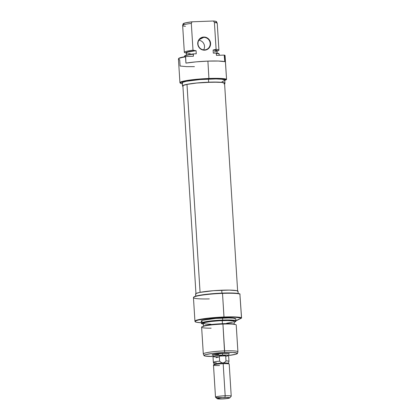 <?xml version="1.0" encoding="UTF-8"?>
<svg xmlns="http://www.w3.org/2000/svg" width="420" height="420" viewBox="0 0 420 420"><rect width="100%" height="100%" fill="white"/><g stroke="black" fill="none" stroke-linecap="round" stroke-linejoin="round"><path stroke-width="0.63" d="M203.695 37.391A6.305 6.09 63.5 0 0 197.972 43.874A6.305 6.09 63.5 0 0 204.482 49.907L204.577 50.18A6.62 6.394 -116.5 0 1 197.736 43.853A6.62 6.394 -116.5 0 1 203.747 37.044L203.695 37.391L199.332 39.564L203.695 37.391A6.305 6.09 -116.5 0 1 206.897 49.287A6.305 6.09 -116.5 0 1 198.182 45.15A6.305 6.09 -116.5 0 1 203.695 37.391L203.747 37.044L202.503 37.217L200.251 38.283L198.067 41.318L197.941 45.129L199.909 48.426L203.317 50.101L205.821 50.006L208.997 48.085L210.546 44.657L209.942 40.877L208.415 38.798L206.241 37.448L203.747 37.044A6.62 6.394 -116.5 0 1 210.588 43.37A6.62 6.394 -116.5 0 1 204.577 50.18L204.482 49.907A6.305 6.09 63.5 0 0 210.21 43.418A6.305 6.09 63.5 0 0 203.695 37.391M182.606 83.874L180.553 83.323L180.474 82.614L186.118 80.986L195.447 79.742L208.94 78.818A23.321 2.415 -3.6 0 1 226.401 79.632L226.553 79.233A23.636 2.447 176.4 0 0 208.992 78.472A23.636 2.447 176.4 0 0 180.07 82.929L180.406 83.218A23.321 2.415 -3.6 0 1 208.94 78.818L207.9 61.11A23.636 2.447 176.4 0 0 185.934 63.105L185.54 56.852A23.636 2.447 176.4 0 0 178.442 59.062L179.928 82.682A23.636 2.447 -3.6 0 1 208.992 78.472A23.636 2.447 -3.6 0 1 226.553 79.233L225.067 55.619A23.636 2.447 176.4 0 0 224.359 55.398L224.753 61.656A23.636 2.447 176.4 0 0 207.9 61.11L208.94 78.818L222.495 78.923L226.401 79.632L224.784 80.441L226.553 79.233L224.984 55.335A23.52 2.436 176.4 0 0 224.207 55.088L216.478 55.377L224.207 55.088L224.359 55.398A23.636 2.447 -3.6 0 1 225.067 55.619L224.984 55.335A23.52 2.436 176.4 0 0 224.207 55.088L224.753 61.656L218.3 61.031L207.9 61.11L196.135 61.861L185.934 63.105L185.651 56.532A23.52 2.436 176.4 0 0 178.547 58.648L178.453 58.968A23.636 2.447 -3.6 0 1 185.54 56.852L185.651 56.532L180.175 57.729L178.563 58.842M182.369 83.832A23.321 2.415 -3.6 0 1 180.406 83.218M224.963 83.302L224.763 80.173A21.273 2.205 176.4 0 0 208.462 79.055L208.661 82.183A21.273 2.205 -3.6 0 1 224.963 83.302A21.273 2.205 -3.6 0 1 224.595 83.748M180.285 83.071A23.636 2.447 -3.6 0 1 179.928 82.682M218.93 50.132L217.24 23.331A17.33 1.796 176.4 0 0 214.41 22.533L216.101 49.334A17.33 1.796 -3.6 0 1 218.93 50.132A17.33 1.796 -3.6 0 1 217.277 51.014L216.962 51.219M184.942 56.653A17.33 1.796 -3.6 0 1 184.59 56.254A17.33 1.796 -3.6 0 1 193.253 54.212L193.394 53.891L196.256 53.786L196.061 50.657L195.41 50.678A15.755 1.633 -3.6 0 0 186.354 53.12L186.049 52.568L187.619 51.933L196.061 50.657L187.288 52.133L186.333 52.757L187.357 53.256M188.118 53.382L190.218 53.566M214.363 51.896L216.998 50.825A15.362 1.591 176.4 0 0 213.113 50.017L213.308 53.146L216.169 53.041L213.308 53.146L213.113 50.017L213.764 49.996A15.755 1.633 -3.6 0 1 217.019 51.188M219.041 53.902L216.169 53.041L216.478 55.377L216.353 53.345A17.33 1.796 -3.6 0 1 219.161 54.075L219.03 53.771A17.22 1.785 176.4 0 0 216.169 53.041L216.353 53.345A17.33 1.796 176.4 0 1 219.182 54.143L219.251 55.277M216.568 21.851L215.833 21.352L213.486 21L192.045 21.803A16.758 1.738 176.4 0 0 183.125 23.84L182.653 25.442A17.33 1.796 -3.6 0 1 191.315 23.399L192.045 21.803L185.614 22.827L183.12 23.861M185.472 26.308A17.33 1.796 -3.6 0 1 182.653 25.442M194.423 66.644L186.543 66.638L180.096 66.019L179.702 59.761A23.636 2.447 -3.6 0 1 178.453 58.968M186.48 55.083L186.333 52.757A15.362 1.591 176.4 0 1 196.061 50.657L196.256 53.786L193.394 53.891A17.22 1.785 176.4 0 0 184.684 55.934L184.59 56.254M216.762 51.308L218.237 50.694A17.33 1.796 176.4 0 0 216.101 49.334L213.764 49.996L216.463 50.316L217.292 50.636L217.282 51.014M183.178 24.04L183.855 24.36M215.612 22.454L216.436 22.045M217.145 53.151L216.878 50.642L213.113 50.017L216.101 49.334L214.41 22.533L213.486 21L214.41 22.533A17.33 1.796 -3.6 0 1 217.224 23.263L216.552 21.74A16.758 1.738 176.4 0 0 213.486 21L192.045 21.803L191.315 23.399L193.001 50.201L195.41 50.678L193.001 50.201L191.315 23.399A17.33 1.796 176.4 0 0 182.648 25.51L184.333 52.311A17.33 1.796 -3.6 0 1 193.001 50.201A17.33 1.796 176.4 0 0 185.089 52.778L186.627 53.204M186.076 52.978A17.33 1.796 -3.6 0 1 184.333 52.311M184.606 56.711L184.585 56.322A17.33 1.796 176.4 0 1 193.253 54.212L193.384 56.243L185.651 56.532L193.384 56.243L193.394 53.891L186.312 55.125L184.684 55.939M224.753 80.273L224.501 79.858L221.624 79.228L215.99 78.944L200.188 79.538L186.344 81.286L182.884 82.283L182.322 82.745L182.569 83.165M208.462 79.055A21.273 2.205 176.4 0 0 182.306 82.845L182.501 85.974A21.273 2.205 -3.6 0 1 208.661 82.183L208.462 79.055M224.38 83.864L224.947 83.402L223.64 82.63L219.303 82.168L204.535 82.383L196.355 83.023L186.538 84.415L183.083 85.412L182.516 85.874L182.921 86.368A21.273 2.205 -3.6 0 1 182.501 85.974M221.97 81.842L224.185 80.734M203.637 49.875A6.305 6.09 63.5 0 0 198.844 40.257A6.305 6.09 -116.5 0 1 203.637 49.875M237.657 291.354L224.569 83.328A20.879 2.163 176.4 0 0 210.194 82.173A20.879 2.163 176.4 0 0 186.984 84.389L200.072 292.352L186.984 84.389L196.697 83.034L212.625 82.126L221.597 82.409L224.343 83.034L224.542 83.449L223.949 83.906M183.12 86.242L182.921 85.827L183.514 85.37L186.984 84.389A20.879 2.163 176.4 0 0 182.894 85.948L195.983 293.974M213.376 354.422A7.88 0.814 176.4 0 0 218.831 354.575A7.88 0.814 -3.6 0 1 213.376 354.422M212.1 354.895A8.668 0.898 -3.6 0 1 222.716 353.446L213.701 354.354L212.063 354.947L213.339 355.378M209.317 298.904A23.636 2.447 -3.6 0 1 193.562 297.323A23.636 2.447 -3.6 0 1 222.511 293.375L223.991 317.32L208.268 318.481L198.272 320.066L195.709 320.891L195.111 321.641L196.529 322.256L201.327 322.765A23.52 2.436 -3.6 0 1 195.09 321.605A23.52 2.436 -3.6 0 1 223.991 317.32L223.997 316.995A23.636 2.447 -3.6 0 1 241.558 317.762L239.883 293.916A23.321 2.415 176.4 0 0 222.422 293.102L222.511 293.375A23.636 2.447 -3.6 0 1 240.072 294.142A23.636 2.447 176.4 0 0 222.511 293.375L222.422 293.102A23.321 2.415 176.4 0 0 193.851 296.998A23.321 2.415 176.4 0 0 193.757 297.161L193.783 297.381M211.16 328.172A17.33 1.796 -3.6 0 1 202.314 326.608A17.33 1.796 -3.6 0 1 222.936 324.077A17.33 1.796 -3.6 0 1 235.463 324.524L233.924 324.093A15.755 1.633 176.4 0 0 222.537 323.689L222.936 324.077L224.59 352.511A16.758 1.738 -3.6 0 1 237.426 353.462A16.758 1.738 -3.6 0 1 228.659 355.483L235.904 354.228L237.421 353.472L237.221 353.141L232.974 352.501L224.59 352.511L224.621 350.884A17.33 1.796 -3.6 0 1 237.909 351.792L236.219 324.991A17.33 1.796 176.4 0 0 222.936 324.077A17.33 1.796 176.4 0 0 201.626 327.169L203.311 353.971A17.33 1.796 -3.6 0 1 224.621 350.884L222.936 324.077L222.537 323.689L213.423 324.314L208.194 324.975L203.59 326.083M235.867 321.368L235.961 321.048A17.33 1.796 176.4 0 0 222.684 320.066L222.679 320.397A17.22 1.785 -3.6 0 1 235.867 321.368A17.22 1.785 -3.6 0 1 234.071 322.219L235.862 321.379L234.801 320.759L231.294 320.381L222.679 320.397L222.684 320.066A17.33 1.796 -3.6 0 1 235.966 320.98L235.841 318.948A17.33 1.796 176.4 0 0 222.558 318.034L222.684 320.066L222.558 318.034A17.33 1.796 176.4 0 0 201.243 321.121L201.369 323.159A17.33 1.796 -3.6 0 1 222.684 320.066A17.33 1.796 176.4 0 0 201.39 323.221L201.521 323.531A17.22 1.785 -3.6 0 1 222.679 320.397L212.72 321.074L204.771 322.198L201.516 323.384L203.406 324.151A17.22 1.785 -3.6 0 1 201.521 323.531M236.87 320.423A23.52 2.436 -3.6 0 1 235.946 320.591L241.516 318.103L236.87 320.423M193.757 297.15L195.867 296.095L199.6 295.27L215.612 293.465L231.378 292.992L235.977 293.207L239.883 293.916L241.516 318.103A23.52 2.436 -3.6 0 0 223.991 317.32L235.368 317.284L241.516 318.103L241.558 317.762A23.636 2.447 176.4 0 0 223.997 316.995L222.511 293.375A23.636 2.447 176.4 0 0 193.447 297.591L194.933 321.206A23.636 2.447 -3.6 0 1 223.997 316.995A23.636 2.447 176.4 0 0 194.959 321.3L195.09 321.605M237.426 353.462L237.899 351.86A17.33 1.796 176.4 0 0 224.621 350.884A17.33 1.796 176.4 0 0 203.327 354.039L203.999 355.562A16.758 1.738 -3.6 0 1 224.59 352.511L211.948 353.509L205.506 354.664L203.994 355.42L205.023 356.029L212.94 356.47A16.758 1.738 -3.6 0 1 203.999 355.562M238.182 293.47L238.051 291.328A21.273 2.205 176.4 0 0 221.75 290.209L221.933 293.118L221.75 290.209A21.273 2.205 176.4 0 0 195.589 294L195.725 296.137M234.218 324.544L234.024 321.416A15.362 1.591 176.4 0 0 222.248 320.607L222.442 323.694L222.248 320.607A15.362 1.591 176.4 0 0 203.359 323.348L203.553 326.477M234.418 324.287L230.417 323.678L222.537 323.689A15.755 1.633 176.4 0 0 203.789 325.994L202.314 326.608M234.014 321.489L233.069 320.933L227.687 320.528L219.272 320.754L210.662 321.52L204.755 322.581L203.369 323.274L205.627 324.03L210.914 324.24M226.637 323.253L232.622 322.182M235.83 319.027L233.279 318.176L228.69 317.945L215.812 318.428L202.823 320.26L201.254 321.043L202.319 321.668M238.035 291.428L236.728 290.656L229.273 290.099L213.47 290.693L199.626 292.435L196.172 293.438L195.605 293.9L195.857 294.315M228.564 354.333L229.352 353.939L228.076 353.514L222.716 353.446A8.668 0.898 -3.6 0 1 229.304 353.813L229.299 353.808M216.337 362.791A7.817 0.809 -3.6 0 1 213.371 362.344A7.817 0.809 -3.6 0 1 219.623 361.153L219.308 356.092L222.616 355.11L222.527 353.451L222.632 355.1A7.88 0.814 -3.6 0 1 228.669 355.514A7.88 0.814 -3.6 0 1 228.611 355.619M229.724 397.913L231.189 396.27A7.88 0.814 176.4 0 0 225.188 395.766L224.921 397.514A6.305 0.651 -3.6 0 1 229.724 397.913A6.305 0.651 -3.6 0 1 222.002 398.969L217.25 398.732L220.169 397.887L226.086 397.483L229.751 397.877L227.74 398.454L222.002 398.969A6.305 0.651 -3.6 0 1 217.208 398.701A6.305 0.651 -3.6 0 1 224.921 397.514L225.188 395.766A7.88 0.814 -3.6 0 1 231.226 396.181L229.21 364.119A7.88 0.814 176.4 0 0 223.172 363.704L225.188 395.766L223.172 363.704A7.88 0.814 -3.6 0 1 229.163 364.035L228.328 363.31A7.093 0.735 176.4 0 0 222.941 363.011L223.172 363.704L222.941 363.011L221.114 362.439L219.623 361.153A7.817 0.809 176.4 0 0 213.381 362.376L214.226 364.303A7.093 0.735 -3.6 0 1 222.941 363.011A7.093 0.735 -3.6 0 1 228.37 363.416L228.968 361.394A7.817 0.809 176.4 0 0 226.007 360.917L224.69 362.303L222.941 363.011A7.093 0.735 176.4 0 0 214.253 364.198L213.523 365.017A7.88 0.814 -3.6 0 1 223.172 363.704A7.88 0.814 176.4 0 0 213.486 365.106L215.502 397.173A7.88 0.814 -3.6 0 1 225.188 395.766A7.88 0.814 176.4 0 0 215.549 397.252L217.208 398.701M213.04 356.622L213.659 356.113L215.46 355.74L222.632 355.1A7.817 0.809 176.4 0 0 213.003 356.501L213.371 362.344M219.524 365.521A7.88 0.814 -3.6 0 1 213.523 365.017M221.54 397.588A7.88 0.814 -3.6 0 1 215.502 397.173M222.941 363.011L221.114 362.439L219.623 361.153L219.308 356.092L225.687 355.856L226.007 360.917L224.69 362.303L222.941 363.011M228.601 355.556L226.527 355.1L222.616 355.11L227.504 355.163L228.569 355.399L228.454 355.724M226.107 356.276L228.391 355.724M213.014 356.601A7.88 0.814 -3.6 0 1 212.94 356.506A7.88 0.814 -3.6 0 1 222.632 355.1L225.687 355.856L226.007 360.917A7.817 0.809 -3.6 0 1 228.974 361.363L228.606 355.519A7.817 0.809 176.4 0 0 222.616 355.11L216.72 355.572L213.218 356.291L213.103 356.617L214.158 356.848L218.993 356.911L216.022 357.73M219.308 356.092L222.616 355.11L225.687 355.856L219.308 356.092M193.562 297.323L193.851 296.998"/></g></svg>

